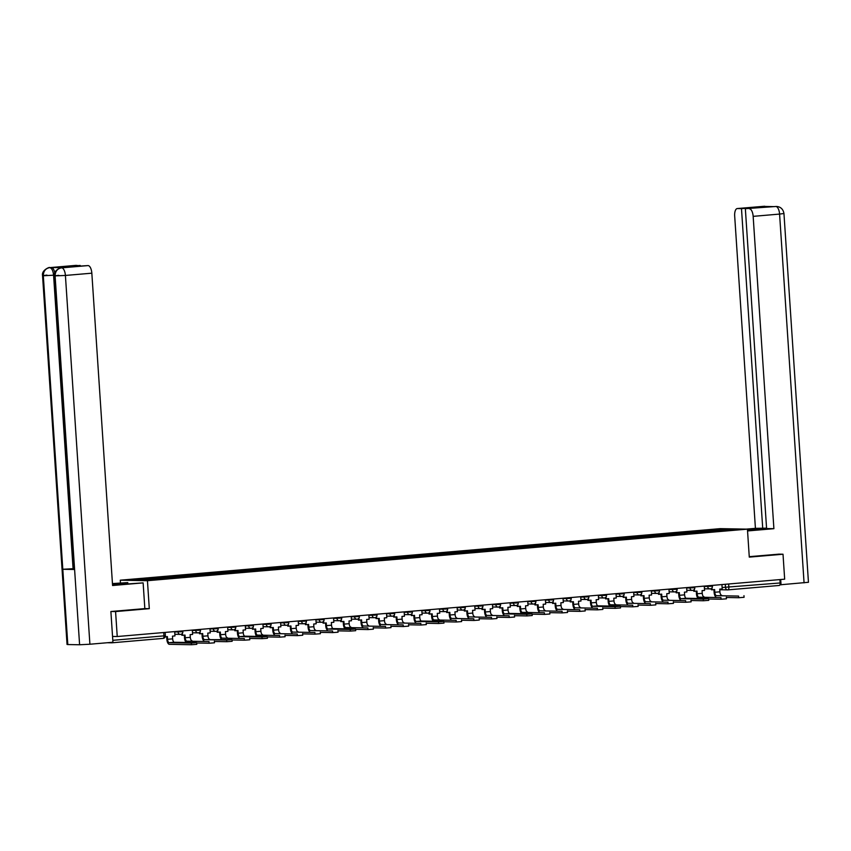 <?xml version="1.0" encoding="UTF-8"?>
<svg xmlns="http://www.w3.org/2000/svg" width="851" height="851" viewBox="0 0 851 851"><rect width="100%" height="100%" fill="white"/><g stroke="black" fill="none" stroke-linecap="round" stroke-linejoin="round"><path stroke-width="1.28" d="M120.448 582.903L120.268 580.191L147.446 580.701L747.433 529.141L749.284 557.118L783.016 554.224L784.665 579.18L117.236 636.527L115.576 611.571L149.297 608.667L147.446 580.701M747.433 529.141L720.254 528.641L120.268 580.191M107.29 642.739L111.768 642.813A2.521 1.085 -94.9 0 0 111.811 642.813A2.521 1.085 -94.9 0 0 112.396 642.292M112.545 636.442L117.236 636.527M111.226 611.486L115.576 611.571M783.016 554.224L778.665 554.139M779.888 579.595L780.122 582.978A2.521 1.085 85.1 0 1 779.25 585.467A2.521 1.085 85.1 0 1 779.197 585.467L728.03 589.86M708.521 531.684L708 530.63L727.009 529.003L736.147 529.173L717.085 530.939M708 530.63L149.287 578.51L131.554 580.169L140.681 580.339L717.138 530.801M144.84 608.593L149.297 608.667M706.809 531.822L706.724 530.609M150.563 578.531L151.021 579.446M727.009 529.003L726.648 529.992M738.594 596.083L716.499 595.668L738.594 596.083L738.7 597.721L726.328 597.487M743.965 595.679L744.072 597.306L738.7 597.721M712.01 587.818L712.138 589.775L714.627 589.562L714.808 592.253A3.393 1.457 -94.9 0 0 716.499 595.668M712.138 589.775L711.436 589.764L711.351 588.466M721.925 584.573L722.212 588.913L719.723 589.126L719.903 591.817A3.393 1.457 -94.9 0 0 721.595 595.232M715.829 596.976A5.032 2.17 85.1 0 1 714.106 592.243L713.925 589.626M747.529 530.63L756.294 529.875A14.159 0.574 -3.8 0 0 764.294 528.822A14.159 0.574 -3.8 0 0 747.444 529.375M747.55 530.95L773.899 528.684L766.591 528.545L745.348 208.686L775.921 206.485M766.56 528.152L755.422 528.343L734.679 216.005A7.553 3.244 -94.9 0 1 737.285 208.548A7.553 3.244 -94.9 0 1 737.434 208.538L741.487 208.623L762.73 528.482M746.306 529.12L755.422 528.343M773.899 528.684L753.156 216.356A7.553 3.244 -94.9 0 0 749.391 208.772M776.676 206.463L776.58 206.463C780.675 206.804 783.133 209.155 783.952 213.505L808.45 582.286L779.888 584.818M745.348 208.686L759.943 207.431L741.487 208.623M764.677 206.442L774.08 206.623M779.005 554.15L749.263 556.66M781.048 584.839L780.686 579.52M766.506 206.485L737.434 208.538M112.545 584.977A14.159 0.574 -3.8 0 0 123.938 584.212L143.128 582.882L112.577 585.509L91.834 273.182L65.41 275.447L89.898 644.228L112.928 642.25L110.885 611.518L144.84 608.603L143.128 582.882M112.47 583.914L127.778 582.595L112.449 583.584M127.863 583.871L127.778 582.595M75.824 265.395A7.553 3.244 85.1 0 1 75.962 265.374A7.553 3.244 85.1 0 1 76.111 265.363L80.185 265.842M89.898 644.228L79.6 644.76L74.601 569.5L73.867 569.415L54.368 275.905L58.751 275.32M73.814 568.681L62.804 569.276L67.803 644.547L79.6 644.76M67.803 644.547L67.048 644.462L42.55 275.681L46.933 275.107M54.358 275.16L43.316 275.767L62.804 569.276L74.601 569.5L55.102 275.99C55.209 271.384 57.315 268.682 61.4 267.874L88.068 265.586A7.553 3.244 85.1 0 1 91.834 273.182M80.164 265.448L65.559 266.693L69.42 266.767L88.068 265.586M62.751 267.757A7.553 3.244 85.1 0 1 62.889 267.735A7.553 3.244 85.1 0 1 63.038 267.725L51.358 267.512A7.553 3.244 85.1 0 1 54.815 272.82M73.08 568.745L53.581 275.224C53.124 270.788 51.868 268.256 49.826 267.639L51.358 267.512M49.305 267.682A7.553 3.244 85.1 0 1 49.539 267.639C50.592 266.597 41.263 269.863 42.55 275.681L43.316 275.767C43.422 271.161 45.507 268.459 49.571 267.65L49.826 267.639M720.946 597.604L698.852 597.189L720.946 597.604L721.052 599.232L708.681 598.998M726.318 597.2L726.424 598.827L721.052 599.232M694.352 589.328L694.49 591.296L696.98 591.073L697.16 593.775A3.393 1.457 -94.9 0 0 698.852 597.189M694.49 591.296L693.778 591.275L693.693 589.977M704.266 586.094L704.554 590.424L702.064 590.637L702.245 593.338A3.393 1.457 -94.9 0 0 703.937 596.753M698.182 598.487A5.032 2.17 85.1 0 1 696.448 593.764L696.278 591.137M703.288 599.115L708.383 598.678L686.289 598.264L681.194 598.71L703.288 599.115L703.394 600.753L691.023 600.519M708.66 598.71L708.766 600.349L703.394 600.753M676.705 590.849L676.832 592.807L679.321 592.594L679.502 595.296A3.393 1.457 -94.9 0 0 681.194 598.71M676.832 592.807L676.13 592.796L676.045 591.498M686.619 587.605L686.906 591.945L684.417 592.158L684.598 594.849A3.393 1.457 -94.9 0 0 686.289 598.264M680.523 600.008A5.032 2.17 85.1 0 1 678.8 595.274L678.619 592.658M685.64 600.636L663.546 600.221L685.64 600.636L685.746 602.263L673.375 602.04M691.001 600.232L691.118 601.859L685.746 602.263M659.046 592.36L659.185 594.328L661.674 594.115L661.844 596.806A3.393 1.457 -94.9 0 0 663.546 600.221M659.185 594.328L658.472 594.317L658.387 593.009M668.96 589.126L669.248 593.455L666.758 593.679L666.939 596.37A3.393 1.457 -94.9 0 0 668.631 599.785M662.876 601.529A5.032 2.17 85.1 0 1 661.142 596.796L660.972 594.168M667.982 602.157L645.888 601.742L667.982 602.157L668.088 603.784L655.717 603.55M673.354 601.742L673.46 603.38L668.088 603.784M641.399 593.881L641.526 595.838L644.016 595.626L644.196 598.327A3.393 1.457 -94.9 0 0 645.888 601.742M641.526 595.838L640.824 595.828L640.729 594.53M651.313 590.637L651.6 594.977L649.111 595.189L649.292 597.891A3.393 1.457 -94.9 0 0 650.983 601.306M645.218 603.04A5.032 2.17 85.1 0 1 643.484 598.317L643.313 595.689M650.334 603.667L628.229 603.253L650.334 603.667L650.441 605.306L638.069 605.072M655.695 603.263L655.813 604.891L650.441 605.306M623.74 595.402L623.868 597.359L626.368 597.147L626.538 599.838A3.393 1.457 -94.9 0 0 628.229 603.253M623.868 597.359L623.166 597.349L623.081 596.051M633.655 592.158L633.942 596.498L631.453 596.711L631.633 599.402A3.393 1.457 -94.9 0 0 633.325 602.816M627.559 604.561A5.032 2.17 85.1 0 1 625.836 599.827L625.666 597.211M632.676 605.189L610.582 604.774L632.676 605.189L632.782 606.816L620.411 606.582M638.048 604.784L638.154 606.412L632.782 606.816M606.093 596.913L606.22 598.881L608.71 598.657L608.89 601.359A3.393 1.457 -94.9 0 0 610.582 604.774M606.22 598.881L605.518 598.859L605.423 597.562M616.007 593.679L616.294 598.008L613.805 598.221L613.986 600.923A3.393 1.457 -94.9 0 0 615.677 604.338M609.912 606.072A5.032 2.17 85.1 0 1 608.178 601.349L608.008 598.721M615.018 606.699L620.113 606.263L598.019 605.848L592.924 606.295L615.018 606.699L615.135 608.337L602.763 608.103M620.39 606.295L620.507 607.933L615.135 608.337M588.435 598.434L588.562 600.391L591.051 600.178L591.232 602.88A3.393 1.457 -94.9 0 0 592.924 606.295M588.562 600.391L587.86 600.38L587.775 599.083M598.349 595.189L598.636 599.529L596.147 599.742L596.328 602.434A3.393 1.457 -94.9 0 0 598.019 605.848M592.253 607.593A5.032 2.17 85.1 0 1 590.53 602.859L590.349 600.242M597.37 608.22L575.276 607.805L597.37 608.22L597.476 609.848L585.105 609.624M602.742 607.816L602.848 609.444L597.476 609.848M570.787 599.944L570.915 601.912L573.404 601.7L573.585 604.391A3.393 1.457 -94.9 0 0 575.276 607.805M570.915 601.912L570.202 601.902L570.117 600.593M580.701 596.711L580.988 601.04L578.499 601.263L578.669 603.955A3.393 1.457 -94.9 0 0 580.371 607.369M574.606 609.114A5.032 2.17 85.1 0 1 572.872 604.38L572.702 601.753M579.712 609.742L557.618 609.327L579.712 609.742L579.829 611.369L567.457 611.135M585.084 609.327L585.19 610.965L579.829 611.369M553.129 601.466L553.256 603.423L555.746 603.21L555.926 605.912A3.393 1.457 -94.9 0 0 557.618 609.327M553.256 603.423L552.554 603.412L552.469 602.114M563.043 598.221L563.33 602.561L560.841 602.774L561.022 605.476A3.393 1.457 -94.9 0 0 562.713 608.89M556.948 610.624A5.032 2.17 85.1 0 1 555.224 605.901L555.043 603.274M562.064 611.252L539.97 610.837L562.064 611.252L562.171 612.89L549.799 612.656M567.436 610.848L567.543 612.475L562.171 612.89M535.481 602.987L535.609 604.944L538.098 604.731L538.279 607.423A3.393 1.457 -94.9 0 0 539.97 610.837M535.609 604.944L534.896 604.933L534.811 603.636M545.385 599.742L545.682 604.082L543.193 604.295L543.364 606.986A3.393 1.457 -94.9 0 0 545.055 610.401M539.3 612.146A5.032 2.17 85.1 0 1 537.566 607.412L537.396 604.795M544.406 612.773L522.312 612.358L544.406 612.773L544.512 614.401L532.141 614.167M549.778 612.369L549.884 613.997L544.512 614.401M517.823 604.497L517.951 606.465L520.44 606.242L520.621 608.944A3.393 1.457 -94.9 0 0 522.312 612.358M517.951 606.465L517.248 606.444L517.163 605.146M527.737 601.263L528.024 605.593L525.535 605.806L525.716 608.508A3.393 1.457 -94.9 0 0 527.407 611.922M521.642 613.656A5.032 2.17 85.1 0 1 519.918 608.933L519.738 606.306M526.758 614.284L531.843 613.848L509.749 613.433L504.664 613.879L526.758 614.284L526.865 615.922L514.493 615.688M532.13 613.879L532.237 615.518L526.865 615.922M500.165 606.018L500.303 607.976L502.792 607.763L502.973 610.465A3.393 1.457 -94.9 0 0 504.664 613.879M500.303 607.976L499.59 607.965L499.505 606.667M510.079 602.774L510.366 607.114L507.877 607.327L508.058 610.018A3.393 1.457 -94.9 0 0 509.749 613.433M503.994 615.177A5.032 2.17 85.1 0 1 502.26 610.444L502.09 607.827M509.1 615.805L487.006 615.39L509.1 615.805L509.206 617.432L496.835 617.209M514.472 615.401L514.578 617.028L509.206 617.432M482.517 607.529L482.645 609.497L485.134 609.284L485.315 611.975A3.393 1.457 -94.9 0 0 487.006 615.39M482.645 609.497L481.943 609.486L481.857 608.178M492.431 604.295L492.718 608.625L490.229 608.848L490.41 611.539A3.393 1.457 -94.9 0 0 492.101 614.954M486.336 616.698A5.032 2.17 85.1 0 1 484.613 611.965L484.432 609.337M491.452 617.326L469.358 616.911L491.452 617.326L491.559 618.954L479.187 618.72M496.824 616.911L496.931 618.549L491.559 618.954M464.859 609.05L464.997 611.007L467.486 610.795L467.656 613.497A3.393 1.457 -94.9 0 0 469.358 616.911M464.997 611.007L464.284 610.997L464.199 609.699M474.773 605.806L475.06 610.146L472.571 610.358L472.752 613.06A3.393 1.457 -94.9 0 0 474.443 616.475M468.688 618.209A5.032 2.17 85.1 0 1 466.954 613.486L466.784 610.858M473.794 618.837L451.7 618.422L473.794 618.837L473.901 620.475L461.529 620.241M479.166 618.432L479.273 620.06L473.901 620.475M447.211 610.571L447.339 612.529L449.828 612.316L450.009 615.007A3.393 1.457 -94.9 0 0 451.7 618.422M447.339 612.529L446.637 612.518L446.552 611.22M457.125 607.327L457.412 611.667L454.923 611.88L455.104 614.571A3.393 1.457 -94.9 0 0 456.796 617.986M451.03 619.73A5.032 2.17 85.1 0 1 449.307 614.996L449.126 612.38M456.147 620.358L434.053 619.943L456.147 620.358L456.253 621.985L443.882 621.751M461.508 619.953L461.625 621.581L456.253 621.985M429.553 612.082L429.691 614.05L432.18 613.826L432.351 616.528A3.393 1.457 -94.9 0 0 434.053 619.943M429.691 614.05L428.978 614.028L428.893 612.731M439.467 608.848L439.754 613.177L437.265 613.39L437.446 616.092A3.393 1.457 -94.9 0 0 439.137 619.507M433.372 621.241A5.032 2.17 85.1 0 1 431.648 616.518L431.478 613.89M438.488 621.868L443.584 621.432L421.49 621.017L416.394 621.464L438.488 621.868L438.595 623.506L426.223 623.272M443.86 621.464L443.967 623.102L438.595 623.506M411.905 613.603L412.033 615.56L414.522 615.347L414.703 618.049A3.393 1.457 -94.9 0 0 416.394 621.464M412.033 615.56L411.331 615.55L411.235 614.252M421.819 610.358L422.107 614.699L419.617 614.911L419.798 617.603A3.393 1.457 -94.9 0 0 421.49 621.017M415.724 622.762A5.032 2.17 85.1 0 1 413.99 618.028L413.82 615.411M420.83 623.389L398.736 622.975L420.83 623.389L420.947 625.017L408.576 624.794M426.202 622.985L426.319 624.613L420.947 625.017M394.247 615.113L394.375 617.081L396.864 616.869L397.045 619.56A3.393 1.457 -94.9 0 0 398.736 622.975M394.375 617.081L393.673 617.071L393.587 615.762M404.161 611.88L404.448 616.209L401.959 616.432L402.14 619.124A3.393 1.457 -94.9 0 0 403.831 622.538M398.066 624.283A5.032 2.17 85.1 0 1 396.343 619.549L396.172 616.922M403.183 624.911L381.088 624.496L403.183 624.911L403.289 626.538L390.917 626.304M408.554 624.496L408.661 626.134L403.289 626.538M376.599 616.635L376.727 618.592L379.216 618.379L379.397 621.081A3.393 1.457 -94.9 0 0 381.088 624.496M376.727 618.592L376.014 618.581L375.929 617.283M386.514 613.39L386.801 617.73L384.312 617.943L384.482 620.645A3.393 1.457 -94.9 0 0 386.184 624.06M380.418 625.793A5.032 2.17 85.1 0 1 378.684 621.07L378.514 618.443M385.524 626.421L363.43 626.006L385.524 626.421L385.641 628.059L373.27 627.825M390.896 626.017L391.003 627.644L385.641 628.059M358.941 618.156L359.069 620.113L361.558 619.9L361.739 622.592A3.393 1.457 -94.9 0 0 363.43 626.006M359.069 620.113L358.367 620.102L358.282 618.805M368.855 614.911L369.143 619.251L366.653 619.464L366.834 622.155A3.393 1.457 -94.9 0 0 368.526 625.57M362.76 627.315A5.032 2.17 85.1 0 1 361.037 622.581L360.856 619.964M367.877 627.942L345.783 627.527L367.877 627.942L367.983 629.57L355.612 629.336M373.249 627.538L373.355 629.166L367.983 629.57M341.294 619.666L341.421 621.634L343.91 621.411L344.091 624.113A3.393 1.457 -94.9 0 0 345.783 627.527M341.421 621.634L340.708 621.613L340.623 620.315M351.208 616.432L351.495 620.762L349.006 620.975L349.176 623.677A3.393 1.457 -94.9 0 0 350.878 627.091M345.112 628.825A5.032 2.17 85.1 0 1 343.379 624.102L343.208 621.475M350.218 629.453L355.314 629.017L333.22 628.602L328.124 629.049L350.218 629.453L350.325 631.091L337.953 630.857M355.59 629.049L355.697 630.687L350.325 631.091M323.635 621.187L323.763 623.145L326.252 622.932L326.433 625.634A3.393 1.457 -94.9 0 0 328.124 629.049M323.763 623.145L323.061 623.134L322.976 621.836M333.549 617.943L333.837 622.283L331.347 622.496L331.528 625.187A3.393 1.457 -94.9 0 0 333.22 628.602M327.454 630.346A5.032 2.17 85.1 0 1 325.731 625.613L325.55 622.996M332.571 630.974L310.477 630.559L332.571 630.974L332.677 632.601L320.306 632.378M337.943 630.57L338.049 632.197L332.677 632.601M305.977 622.698L306.115 624.666L308.605 624.453L308.785 627.144A3.393 1.457 -94.9 0 0 310.477 630.559M306.115 624.666L305.403 624.655L305.318 623.347M315.891 619.464L316.189 623.794L313.689 624.017L313.87 626.708A3.393 1.457 -94.9 0 0 315.561 630.123M309.807 631.867A5.032 2.17 85.1 0 1 308.073 627.134L307.902 624.506M314.913 632.495L292.818 632.08L314.913 632.495L315.019 634.123L302.648 633.889M320.284 632.08L320.391 633.718L315.019 634.123M288.329 624.219L288.457 626.176L290.946 625.964L291.127 628.666A3.393 1.457 -94.9 0 0 292.818 632.08M288.457 626.176L287.755 626.166L287.67 624.868M298.244 620.975L298.531 625.315L296.042 625.528L296.222 628.229A3.393 1.457 -94.9 0 0 297.914 631.644M292.148 633.378A5.032 2.17 85.1 0 1 290.425 628.655L290.244 626.028M297.265 634.006L275.171 633.591L297.265 634.006L297.371 635.644L285 635.41M302.637 633.601L302.743 635.229L297.371 635.644M270.671 625.74L270.809 627.698L273.299 627.485L273.479 630.176A3.393 1.457 -94.9 0 0 275.171 633.591M270.809 627.698L270.097 627.687L270.012 626.389M280.585 622.496L280.873 626.836L278.383 627.049L278.564 629.74A3.393 1.457 -94.9 0 0 280.256 633.155M274.501 634.899A5.032 2.17 85.1 0 1 272.767 630.165L272.597 627.549M279.607 635.527L257.513 635.112L279.607 635.527L279.713 637.154L267.342 636.92M284.979 635.123L285.085 636.75L279.713 637.154M253.024 627.251L253.151 629.219L255.64 628.995L255.821 631.697A3.393 1.457 -94.9 0 0 257.513 635.112M253.151 629.219L252.449 629.197L252.364 627.9M262.938 624.017L263.225 628.346L260.736 628.559L260.917 631.261A3.393 1.457 -94.9 0 0 262.608 634.676M256.842 636.41A5.032 2.17 85.1 0 1 255.119 631.687L254.938 629.059M261.959 637.037L267.044 636.601L244.95 636.186L239.865 636.633L261.959 637.037L262.065 638.675L249.694 638.441M267.32 636.633L267.437 638.271L262.065 638.675M235.365 628.772L235.504 630.729L237.993 630.517L238.163 633.218A3.393 1.457 -94.9 0 0 239.865 636.633M235.504 630.729L234.791 630.719L234.706 629.421M245.279 625.528L245.567 629.868L243.078 630.08L243.258 632.772A3.393 1.457 -94.9 0 0 244.95 636.186M239.195 637.931A5.032 2.17 85.1 0 1 237.461 633.197L237.291 630.58M244.301 638.558L222.207 638.144L244.301 638.558L244.407 640.186L232.036 639.963M249.673 638.154L249.779 639.782L244.407 640.186M217.718 630.283L217.845 632.25L220.335 632.038L220.515 634.729A3.393 1.457 -94.9 0 0 222.207 638.144M217.845 632.25L217.143 632.24L217.048 630.931M227.632 627.049L227.919 631.378L225.43 631.602L225.611 634.293A3.393 1.457 -94.9 0 0 227.302 637.707M221.537 639.452A5.032 2.17 85.1 0 1 219.803 634.718L219.632 632.091M226.653 640.08L231.738 639.633L204.548 639.665L226.653 640.08L226.76 641.707L214.388 641.473M232.015 639.665L232.132 641.303L226.76 641.707M200.059 631.804L200.187 633.761L202.687 633.548L202.857 636.25A3.393 1.457 -94.9 0 0 204.548 639.665M200.187 633.761L199.485 633.75L199.4 632.453M209.974 628.559L210.261 632.899L207.772 633.112L207.952 635.814A3.393 1.457 -94.9 0 0 209.644 639.229M203.878 640.963A5.032 2.17 85.1 0 1 202.155 636.24L201.985 633.612M208.995 641.59L186.901 641.175L208.995 641.59L209.101 643.228L196.73 642.994M214.367 641.186L214.473 642.813L209.101 643.228M182.412 633.325L182.539 635.282L185.029 635.069L185.21 637.761A3.393 1.457 -94.9 0 0 186.901 641.175M182.539 635.282L181.837 635.272L181.742 633.974M192.326 630.08L192.613 634.42L190.124 634.633L190.305 637.325A3.393 1.457 -94.9 0 0 191.996 640.739M186.231 642.484A5.032 2.17 85.1 0 1 184.497 637.75L184.327 635.133M191.337 643.111L196.432 642.675L174.338 642.26L169.243 642.696L191.337 643.111L191.454 644.739L169.36 644.324A5.032 2.17 85.1 0 1 166.849 639.271L166.668 636.644M196.709 642.707L196.815 644.335L191.454 644.739M165.222 636.771L167.37 636.58L167.551 639.282A3.393 1.457 -94.9 0 0 169.243 642.696M174.668 631.602L174.955 635.931L172.466 636.144L172.647 638.846A3.393 1.457 -94.9 0 0 174.338 642.26M174.7 632.006L182.859 631.708L182.805 630.899M192.347 630.495L200.506 630.197L200.453 629.378M210.006 628.974L218.164 628.676L218.111 627.868M227.653 627.464L235.812 627.166L235.759 626.347M245.311 625.942L253.47 625.645L253.417 624.825M262.959 624.421L271.129 624.123L271.065 623.315M280.617 622.911L288.776 622.613L288.723 621.794M298.265 621.39L306.434 621.092L306.381 620.283M315.923 619.879L324.082 619.581L324.029 618.762M333.581 618.358L341.74 618.06L341.687 617.241M351.229 616.837L359.388 616.539L359.335 615.73M368.887 615.326L377.046 615.028L376.993 614.209M386.535 613.805L394.694 613.507L394.641 612.699M404.193 612.294L412.352 611.997L412.299 611.178M421.841 610.773L430 610.475L429.946 609.656M439.499 609.252L447.658 608.954L447.605 608.146M457.147 607.742L465.306 607.444L465.252 606.625M474.805 606.22L482.964 605.923L482.911 605.114M492.452 604.71L500.622 604.412L500.558 603.593M510.111 603.189L518.27 602.891L518.216 602.072M527.769 601.668L535.928 601.37L535.875 600.561M545.417 600.157L553.575 599.859L553.522 599.04M563.075 598.636L571.234 598.338L571.181 597.53M580.722 597.125L588.881 596.828L588.828 596.008M598.381 595.604L606.54 595.306L606.486 594.487M616.028 594.083L624.187 593.785L624.134 592.977M633.687 592.573L641.845 592.275L641.792 591.456M651.334 591.051L659.493 590.754L659.44 589.945M668.992 589.541L677.151 589.243L677.098 588.424M686.64 588.02L694.81 587.722L694.746 586.903M704.298 586.499L712.457 586.201L712.404 585.392M163.722 632.538L163.945 635.92A2.521 1.085 -94.9 0 1 163.073 638.41A2.521 1.085 -94.9 0 1 163.03 638.41L111.864 642.813M722.116 587.498L780.122 582.978M725.286 584.286L725.499 587.562A2.521 2.266 -88.9 0 0 727.722 589.881A2.521 2.521 0 0 0 727.988 589.871A2.521 1.085 -94.9 0 0 728.85 587.381L728.626 583.999M178.029 631.304L178.082 632.07A2.521 2.266 91.1 0 0 180.508 634.389M195.687 629.793L195.741 630.559A2.521 2.266 91.1 0 0 198.166 632.867M213.335 628.272L213.388 629.038A2.521 2.266 91.1 0 0 215.824 631.357M230.993 626.762L231.046 627.527A2.521 2.266 91.1 0 0 233.472 629.836M248.641 625.24L248.694 626.006A2.521 2.266 91.1 0 0 251.13 628.325M266.299 623.719L266.352 624.485A2.521 2.266 91.1 0 0 268.778 626.804M283.947 622.209L284 622.975A2.521 2.266 91.1 0 0 286.436 625.283M301.605 620.687L301.658 621.453A2.521 2.266 91.1 0 0 304.084 623.772M319.263 619.177L319.306 619.943A2.521 2.266 91.1 0 0 321.742 622.251M336.911 617.656L336.964 618.422A2.521 2.266 91.1 0 0 339.389 620.741M354.569 616.135L354.612 616.901A2.521 2.266 91.1 0 0 357.048 619.22M372.217 614.624L372.27 615.39A2.521 2.266 91.1 0 0 374.695 617.698M389.875 613.103L389.928 613.869A2.521 2.266 91.1 0 0 392.354 616.188M407.523 611.592L407.576 612.358A2.521 2.266 91.1 0 0 410.001 614.667M425.181 610.071L425.234 610.837A2.521 2.266 91.1 0 0 427.659 613.156M442.828 608.55L442.882 609.316A2.521 2.266 91.1 0 0 445.318 611.635M460.487 607.04L460.54 607.805A2.521 2.266 91.1 0 0 462.965 610.114M478.134 605.518L478.188 606.284A2.521 2.266 91.1 0 0 480.624 608.603M495.793 604.008L495.846 604.774A2.521 2.266 91.1 0 0 498.271 607.082M513.451 602.487L513.493 603.253A2.521 2.266 91.1 0 0 515.929 605.572M531.098 600.966L531.152 601.731A2.521 2.266 91.1 0 0 533.577 604.05M548.757 599.455L548.799 600.221A2.521 2.266 91.1 0 0 551.235 602.529M566.404 597.934L566.458 598.7A2.521 2.266 91.1 0 0 568.883 601.019M584.063 596.423L584.105 597.189A2.521 2.266 91.1 0 0 586.541 599.498M601.71 594.902L601.763 595.668A2.521 2.266 91.1 0 0 604.189 597.987M619.368 593.381L619.422 594.147A2.521 2.266 91.1 0 0 621.847 596.466M637.016 591.87L637.069 592.636A2.521 2.266 91.1 0 0 639.505 594.945M654.674 590.349L654.727 591.115A2.521 2.266 91.1 0 0 657.153 593.434M672.322 588.839L672.375 589.605A2.521 2.266 91.1 0 0 674.811 591.913M689.98 587.318L690.033 588.084A2.521 2.266 91.1 0 0 692.459 590.403M707.638 585.796L707.681 586.562A2.521 2.266 91.1 0 0 710.117 588.881M112.8 640.324L165.371 635.74L165.147 632.41M719.765 589.732L727.722 589.881A2.521 2.266 -88.9 0 0 727.935 589.871A2.521 1.085 -94.9 0 0 727.988 589.871L779.25 585.467M710.564 588.807A2.521 2.521 0 0 0 711.404 589.392A2.521 2.266 -88.9 0 1 710.702 588.775M719.903 591.817L714.808 592.253M804.067 582.861L779.58 214.08L753.156 216.356M783.952 213.505L779.58 214.08A7.553 3.244 -94.9 0 0 775.814 206.495M63.038 267.725L61.41 267.874M76.111 265.363L49.581 267.65M61.644 267.863A7.553 3.244 -94.9 0 1 65.41 275.447L54.368 275.905C53.102 270.054 62.421 266.82 61.368 267.863L61.506 267.863M75.962 265.374L49.539 267.639A7.553 3.244 85.1 0 1 49.688 267.639M61.134 267.905L62.889 267.735M702.245 593.338L697.16 593.775M684.598 594.849L679.502 595.296M666.939 596.37L661.844 596.806M649.292 597.891L644.196 598.327M631.633 599.402L626.538 599.838M613.986 600.923L608.89 601.359M596.328 602.434L591.232 602.88M578.669 603.955L573.585 604.391M561.022 605.476L555.926 605.912M543.364 606.986L538.279 607.423M525.716 608.508L520.621 608.944M508.058 610.018L502.973 610.465M490.41 611.539L485.315 611.975M472.752 613.06L467.656 613.497M455.104 614.571L450.009 615.007M437.446 616.092L432.351 616.528M419.798 617.603L414.703 618.049M402.14 619.124L397.045 619.56M384.482 620.645L379.397 621.081M366.834 622.155L361.739 622.592M349.176 623.677L344.091 624.113M331.528 625.187L326.433 625.634M313.87 626.708L308.785 627.144M296.222 628.229L291.127 628.666M278.564 629.74L273.479 630.176M260.917 631.261L255.821 631.697M243.258 632.772L238.163 633.218M225.611 634.293L220.515 634.729M207.952 635.814L202.857 636.25M190.305 637.325L185.21 637.761M172.647 638.846L167.551 639.282M704.447 588.786L709.904 588.892A2.521 2.521 0 0 0 712.457 586.201M686.8 590.307L692.246 590.403A2.521 2.521 0 0 0 694.81 587.722M669.141 591.817L674.598 591.924A2.521 2.521 0 0 0 677.151 589.243M651.494 593.338L656.94 593.434A2.521 2.521 0 0 0 659.493 590.754M633.835 594.849L639.282 594.955A2.521 2.521 0 0 0 641.845 592.275M616.177 596.37L621.634 596.477A2.521 2.521 0 0 0 624.187 593.785M598.53 597.891L603.976 597.987A2.521 2.521 0 0 0 606.54 595.306M580.871 599.402L586.328 599.508A2.521 2.521 0 0 0 588.881 596.828M563.224 600.923L568.67 601.019A2.521 2.521 0 0 0 571.234 598.338M545.565 602.434L551.023 602.54A2.521 2.521 0 0 0 553.575 599.859M527.918 603.955L533.364 604.061A2.521 2.521 0 0 0 535.928 601.37M510.26 605.476L515.717 605.572A2.521 2.521 0 0 0 518.27 602.891M492.612 606.986L498.058 607.093A2.521 2.521 0 0 0 500.622 604.412M474.954 608.508L480.411 608.603A2.521 2.521 0 0 0 482.964 605.923M457.306 610.018L462.753 610.124A2.521 2.521 0 0 0 465.306 607.444M439.648 611.539L445.094 611.646A2.521 2.521 0 0 0 447.658 608.954M422 613.06L427.447 613.156A2.521 2.521 0 0 0 430 610.475M404.342 614.571L409.788 614.677A2.521 2.521 0 0 0 412.352 611.997M386.684 616.092L392.141 616.188A2.521 2.521 0 0 0 394.694 613.507M369.036 617.603L374.483 617.709A2.521 2.521 0 0 0 377.046 615.028M351.378 619.124L356.835 619.23A2.521 2.521 0 0 0 359.388 616.539M333.73 620.645L339.177 620.741A2.521 2.521 0 0 0 341.74 618.06M316.072 622.155L321.529 622.262A2.521 2.521 0 0 0 324.082 619.581M298.424 623.677L303.871 623.772A2.521 2.521 0 0 0 306.434 621.092M280.766 625.187L286.223 625.294A2.521 2.521 0 0 0 288.776 622.613M263.119 626.708L268.565 626.815A2.521 2.521 0 0 0 271.129 624.123M245.46 628.229L250.917 628.325A2.521 2.521 0 0 0 253.47 625.645M227.813 629.74L233.259 629.846A2.521 2.521 0 0 0 235.812 627.166M210.154 631.261L215.601 631.357A2.521 2.521 0 0 0 218.164 628.676M192.496 632.772L197.953 632.878A2.521 2.521 0 0 0 200.506 630.197M174.849 634.293L180.295 634.399A2.521 2.521 0 0 0 182.859 631.708M111.811 642.813L163.073 638.41A2.521 2.521 0 0 0 165.371 635.74M764.698 206.24L737.285 208.548"/></g></svg>
